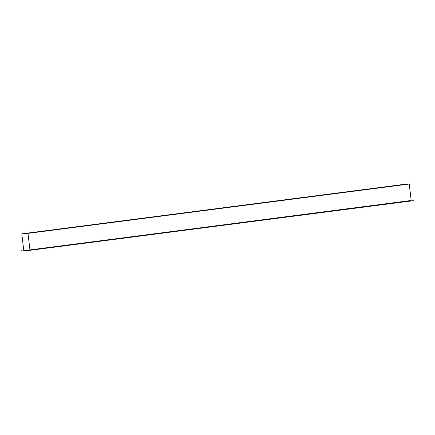 <?xml version="1.0" encoding="UTF-8"?>
<svg xmlns="http://www.w3.org/2000/svg" width="435" height="435" viewBox="0 0 435 435"><rect width="100%" height="100%" fill="white"/><g stroke="black" fill="none" stroke-linecap="round" stroke-linejoin="round"><path stroke-width="0.65" d="M405.909 184.304L25.105 233.579L405.909 184.304M407.671 184.19L27.101 233.432L407.671 184.174M403.593 184.494L23.022 233.736L403.593 184.478M411.189 200.481L29.254 250.027L23.751 250.332M409.232 184.038L411.2 200.551L29.95 249.897L23.756 250.364L21.788 233.845L403.033 184.5L409.232 184.038L27.981 233.383L21.788 233.845M21.75 250.587L21.793 250.962L29.297 250.402L29.254 250.027M29.297 250.402L413.25 200.704L413.206 200.328M29.95 249.897L27.981 233.383"/></g></svg>
